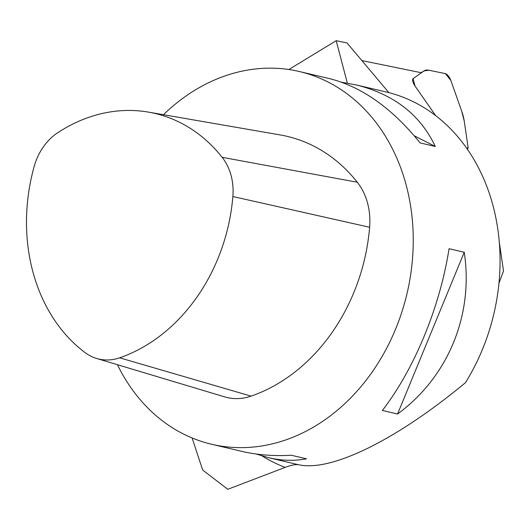 <?xml version="1.0" encoding="UTF-8"?>
<svg xmlns="http://www.w3.org/2000/svg" width="530" height="530" viewBox="0 0 530 530"><rect width="100%" height="100%" fill="white"/><g stroke="black" fill="none" stroke-linecap="round" stroke-linejoin="round"><path stroke-width="0.79" d="M499.22 241.62L503.5 270.989L498.922 283.351M192.098 437.959L202.692 470.044L227.787 489.303L285.14 467.387A198.273 161.213 103.3 0 1 262.092 455.952M288.837 69.516L336.192 40.697L347.335 83.111M341.578 82.216L356.22 84.926L386.198 91.988A191.463 155.674 103.3 0 1 465.691 382.276L465.446 382.693C431.135 411.081 398.779 432.838 368.383 447.956C338.239 462.63 315.005 468.235 298.688 464.777C295.581 464.253 291.063 465.128 285.14 467.387M58.015 132.52A54.166 44.043 -76.7 0 0 34.159 166.506A170.879 138.946 -76.7 0 0 85.065 352.596A54.166 44.043 -76.7 0 0 96.626 358.466A54.166 44.043 -76.7 0 0 119.647 357.816A170.879 138.946 -76.7 0 0 232.869 196.524A54.166 44.043 -76.7 0 0 222.143 157.311A170.879 138.946 -76.7 0 0 148.44 112.115A170.879 138.946 -76.7 0 0 58.015 132.52M117.435 364.713A191.463 155.674 -76.7 0 0 211.576 444.246A191.463 155.674 -76.7 0 0 303.293 432.613A191.463 155.674 -76.7 0 0 413.241 237.884A191.463 155.674 -76.7 0 0 299.41 71.537A191.463 155.674 -76.7 0 0 163.445 114.712M397.553 414.029L382.368 410.445C414.387 369.026 440.013 306.87 449.056 248.702L464.24 252.28C473.774 314.827 448.142 376.982 397.553 414.029L464.24 252.28M211.576 444.246L241.554 451.308C257.07 454.945 273.666 456.257 291.328 455.25L306.519 458.834C294.296 461.12 281.582 460.722 268.385 457.635L256.195 454.018M356.22 84.926C394.002 94.32 420.363 114.844 435.296 146.485L420.111 142.908C392.067 108.173 361.824 86.734 329.388 78.599L299.41 71.537M96.626 358.466L224.66 396.871A62.189 50.562 -76.7 0 0 251.088 396.129A178.901 145.465 -76.7 0 0 369.622 227.264A62.189 50.562 -76.7 0 0 357.306 182.24A178.901 145.465 -76.7 0 0 280.145 134.918L148.44 112.115M414.235 135.779L435.296 146.485M361.864 60.579L421.41 72.756L413.102 78.645A6.082 2.219 59.5 0 0 415.01 86.019L435.342 115.195A36.471 13.31 59.5 0 0 435.68 115.672A36.471 13.31 59.5 0 1 435.342 115.195L415.01 86.019A6.082 2.219 59.5 0 1 413.102 78.645L423.921 70.974L421.039 72.676M336.192 40.697L346.971 42.897L388.887 92.651M421.012 72.676L424.265 70.755A36.471 13.31 59.5 0 1 428.783 70.218L445.359 73.604A6.082 2.219 59.5 0 1 450.844 80.421L461.663 111.081A36.471 13.31 59.5 0 1 464.253 121.105L468.01 146.889A6.082 2.219 59.5 0 1 467.52 148.97A6.082 2.219 59.5 0 1 467.228 149.076L468.01 146.889L464.253 121.105L461.663 111.081L450.844 80.421L445.359 73.604L428.783 70.218L423.921 70.974L413.102 78.645L415.01 86.019L435.68 115.672M424.265 70.755A36.471 13.31 59.5 0 0 423.921 70.974M298.688 464.777A191.463 155.674 103.3 0 1 298.363 464.697L268.385 457.635M222.143 157.311L357.306 182.24M232.869 196.524L369.622 227.264M119.647 357.816L251.088 396.129"/></g></svg>
